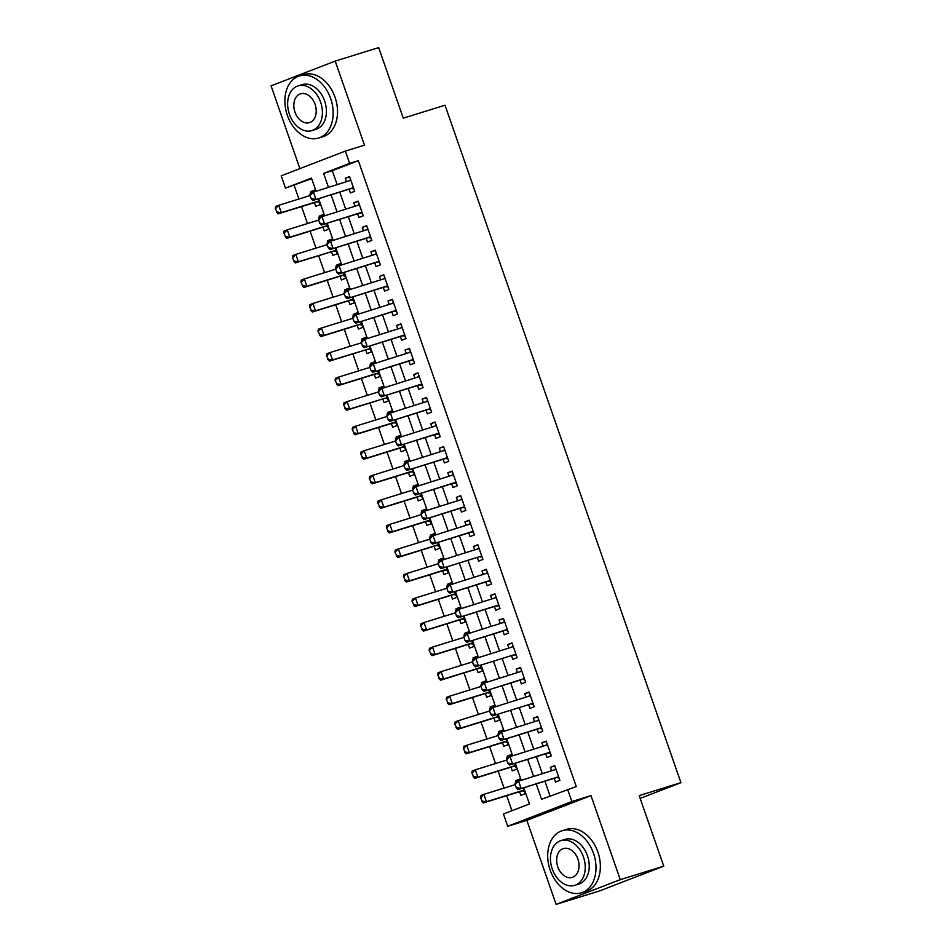<?xml version="1.0" encoding="UTF-8"?>
<svg xmlns="http://www.w3.org/2000/svg" width="952" height="952" viewBox="0 0 952 952"><rect width="100%" height="100%" fill="white"/><g stroke="black" fill="none" stroke-linecap="round" stroke-linejoin="round"><path stroke-width="1.43" d="M311.673 178.655L285.469 188.103L281.197 175.834L345.338 151.094L349.61 163.363L323.609 173.395L328.44 187.246M640.149 798.383L680.942 782.651L445.024 105.22L403.267 118.167L378.694 47.6L335.199 61.095L271.058 85.835L299.892 168.623M680.942 782.651L639.185 795.61L663.758 866.165L599.617 890.905L556.123 904.4L620.264 879.66L590.99 795.598L571.843 801.536L507.702 826.265L503.43 813.996L529.431 803.964L523.79 787.756M590.99 795.598L526.849 820.338L556.123 904.4M526.849 820.338L507.702 826.265M294.168 185.402L298.916 199.028M301.558 206.596L307.46 223.565M310.102 231.146L316.005 248.115M318.646 255.683L324.561 272.653M327.19 280.233L333.105 297.202M335.747 304.783L341.649 321.752M344.291 329.321L350.193 346.29M352.835 353.87L358.749 370.84M361.379 378.408L367.293 395.377M369.935 402.958L375.838 419.927M378.479 427.507L384.394 444.477M387.024 452.045L392.938 469.015M395.58 476.595L401.482 493.564M404.124 501.133L410.026 518.102M412.668 525.683L418.582 542.652M421.212 550.232L427.127 567.202M429.768 574.77L435.671 591.739M438.313 599.32L444.215 616.289M446.857 623.857L452.771 640.827M455.401 648.407L461.315 665.377M463.957 672.957L469.86 689.914M472.501 697.495L478.416 714.464M481.046 722.044L486.96 739.014M489.59 746.582L495.504 763.552M498.146 771.132L504.048 788.101M506.69 795.67L511.926 810.723M663.758 866.165L620.264 879.66M349.087 189.234L350.384 192.958L354.715 191.292L349.586 176.56L345.255 178.238L346.457 181.665M357.643 213.784L358.928 217.508L363.271 215.83L358.142 201.11L353.811 202.776L355.001 206.203M366.187 238.321L367.484 242.046L371.815 240.38L366.687 225.648L362.355 227.326L363.545 230.753M374.731 262.871L376.028 266.596L380.36 264.918L375.231 250.197L370.899 251.863L372.089 255.291M383.275 287.421L384.572 291.133L388.916 289.467L383.787 274.735L379.443 276.413L380.645 279.84M391.831 311.958L393.128 315.683L397.46 314.017L392.331 299.285L388 300.951L389.19 304.39M400.375 336.508L401.673 340.233L406.004 338.555L400.875 323.835L396.544 325.501L397.734 328.928M408.92 361.046L410.217 364.771L414.548 363.105L409.419 348.373L405.088 350.05L406.278 353.478M417.464 385.596L418.761 389.32L423.104 387.642L417.976 372.922L413.632 374.588L414.834 378.015M426.02 410.145L427.317 413.858L431.649 412.192L426.52 397.46L422.188 399.138L423.378 402.565M434.564 434.683L435.861 438.408L440.193 436.742L435.064 422.01L430.732 423.676L431.922 427.115M443.108 459.233L444.405 462.958L448.737 461.28L443.608 446.559L439.277 448.225L440.478 451.653M451.664 483.771L452.95 487.495L457.293 485.829L452.164 471.097L447.833 472.775L449.023 476.202M460.209 508.32L461.506 512.045L465.837 510.367L460.708 495.647L456.377 497.313L457.567 500.74M468.753 532.87L470.05 536.583L474.382 534.917L469.253 520.185L464.921 521.863L466.111 525.29M477.297 557.408L478.594 561.133L482.926 559.467L477.809 544.734L473.465 546.4L474.667 549.828M485.853 581.958L487.15 585.682L491.482 584.004L486.353 569.284L482.021 570.95L483.211 574.377M494.397 606.495L495.695 610.22L500.026 608.554L494.897 593.822L490.566 595.5L491.756 598.927M502.942 631.045L504.239 634.77L508.57 633.092L503.441 618.372L499.11 620.038L500.3 623.465M511.486 655.583L512.783 659.308L517.126 657.642L511.998 642.909L507.654 644.587L508.856 648.014M520.042 680.133L521.339 683.857L525.671 682.179L520.542 667.459L516.21 669.125L517.4 672.552M528.586 704.682L529.883 708.407L534.215 706.729L529.086 692.009L524.754 693.675L525.944 697.102M537.13 729.22L538.427 732.945L542.759 731.279L537.63 716.547L533.298 718.224L534.5 721.652M545.686 753.77L546.972 757.494L551.315 755.817L546.186 741.096L541.843 742.762L543.045 746.189M520.161 779.307L515.722 780.676L516.151 781.913M519.554 791.683L520.851 795.408L525.183 793.73L523.172 787.947M511.617 754.757L507.178 756.138L507.606 757.364M511.01 767.133L512.307 770.858L516.638 769.192L514.627 763.397M503.072 730.22L498.634 731.588L499.062 732.814M502.466 742.596L503.763 746.32L508.094 744.642L506.071 738.859M494.516 705.67L490.078 707.05L490.506 708.276M493.909 718.046L495.207 721.771L499.55 720.105L497.527 714.309M485.972 681.12L481.533 682.501L481.962 683.726M485.365 693.508L486.662 697.233L490.994 695.555L488.983 689.772M477.428 656.582L472.989 657.951L473.418 659.189M476.821 668.958L478.118 672.683L482.45 671.017L480.439 665.222M468.872 632.033L464.445 633.413L464.873 634.639M468.277 644.421L469.574 648.133L473.906 646.467L471.883 640.672M460.328 607.495L455.889 608.863L456.317 610.089M459.721 619.871L461.018 623.596L465.349 621.918L463.338 616.134M451.783 582.945L447.345 584.326L447.773 585.551M451.177 595.321L452.474 599.046L456.805 597.38L454.794 591.585M443.239 558.396L438.801 559.776L439.229 561.002M442.632 570.784L443.93 574.508L448.261 572.83L446.25 567.047M434.683 533.858L430.256 535.226L430.673 536.464M434.088 546.234L435.373 549.958L439.717 548.293L437.694 542.497M426.139 509.308L421.7 510.688L422.129 511.914M425.532 521.696L426.829 525.409L431.161 523.743L429.15 517.947M417.595 484.77L413.156 486.139L413.584 487.364M416.988 497.146L418.285 500.871L422.617 499.193L420.605 493.41M409.051 460.221L404.612 461.601L405.04 462.827M408.444 472.597L409.741 476.321L414.072 474.655L412.049 468.86M400.495 435.671L396.056 437.051L396.484 438.277M399.888 448.059L401.185 451.783L405.528 450.106L403.505 444.322M391.95 411.133L387.512 412.513L387.94 413.739M391.343 423.509L392.64 427.234L396.972 425.568L394.961 419.772M383.406 386.583L378.967 387.964L379.396 389.19M382.799 398.971L384.096 402.684L388.428 401.018L386.417 395.235M374.85 362.046L370.423 363.414L370.852 364.64M374.255 374.422L375.552 378.146L379.884 376.468L377.861 370.685M366.306 337.496L361.867 338.876L362.295 340.102M365.699 349.872L366.996 353.597L371.339 351.931L369.317 346.135M357.762 312.946L353.323 314.327L353.751 315.552M357.155 325.334L358.452 329.059L362.783 327.381L360.772 321.597M349.217 288.408L344.779 289.789L345.207 291.014M348.61 300.784L349.908 304.509L354.239 302.843L352.228 297.048M340.661 263.859L336.235 265.239L336.651 266.465M340.066 276.247L341.363 279.971L345.695 278.293L343.672 272.51M332.117 239.321L327.678 240.689L328.107 241.927M331.51 251.697L332.807 255.422L337.139 253.744L335.128 247.96M323.573 214.771L319.134 216.152L319.563 217.377M322.966 227.147L324.263 230.872L328.595 229.206L326.584 223.411M520.53 780.366L520.054 779.01L515.722 780.676M511.986 755.828L511.51 754.46L507.178 756.138M503.441 731.279L502.965 729.922L498.634 731.588M494.885 706.741L494.421 705.372L490.078 707.05M486.341 682.191L485.865 680.835L481.533 682.501M477.797 657.642L477.321 656.285L472.989 657.951M469.253 633.104L468.777 631.735L464.445 633.413M460.697 608.554L460.232 607.197L455.889 608.863M452.152 584.016L451.676 582.648L447.345 584.326M443.608 559.467L443.132 558.11L438.801 559.776M435.064 534.917L434.588 533.56L430.256 535.226M426.508 510.379L426.032 509.011L421.7 510.688M417.964 485.829L417.488 484.473L413.156 486.139M409.419 461.292L408.943 459.923L404.612 461.601M400.863 436.742L400.399 435.385L396.056 437.051M392.319 412.192L391.843 410.836L387.512 412.513M383.775 387.654L383.299 386.286L378.967 387.964M375.231 363.105L374.755 361.748L370.423 363.414M366.675 338.567L366.211 337.198L361.867 338.876M358.13 314.017L357.654 312.661L353.323 314.327M349.586 289.479L349.11 288.111L344.779 289.789M341.042 264.93L340.566 263.561L336.235 265.239M332.486 240.38L332.01 239.023L327.678 240.689M323.942 215.842L323.466 214.474L319.134 216.152M314.422 202.609L315.719 206.334L320.05 204.656L318.027 198.873M315.398 191.292L314.922 189.936L310.59 191.602L311.018 192.828M536.214 783.901L541.569 799.287L576.269 786.566L358.309 160.674L332.308 170.694L337.139 184.545M339.769 192.125L345.683 209.095M348.325 216.675L354.227 233.645M356.869 241.213L362.772 258.182M365.413 265.763L371.328 282.732M373.957 290.3L379.872 307.27M382.514 314.85L388.416 331.82M391.058 339.4L396.972 356.369M399.602 363.938L405.516 380.907M408.158 388.487L414.06 405.457M416.702 413.025L422.605 429.995M425.247 437.575L431.161 454.544M433.791 462.125L439.705 479.094M442.347 486.662L448.249 503.632M450.891 511.212L456.793 528.182M459.435 535.75L465.349 552.719M467.979 560.3L473.894 577.269M476.535 584.849L482.438 601.819M485.08 609.387L490.994 626.356M493.624 633.937L499.538 650.906M502.168 658.475L508.082 675.444M510.724 683.024L516.627 699.994M519.268 707.574L525.183 724.532M527.813 732.112L533.727 749.081M536.369 756.662L542.271 773.631M544.913 781.199L550.066 796.015M554.231 778.308L555.528 782.032L559.859 780.366L554.73 765.634L550.399 767.312L551.589 770.739M345.338 151.094L364.473 145.156L335.199 61.095M358.309 160.674L349.61 163.363M567.57 789.256L571.843 801.536M316.016 191.102L311.471 178.072L285.469 188.103M521.149 780.176L515.246 763.207M512.604 755.638L506.69 738.669M504.06 731.088L498.146 714.119M495.504 706.539L489.602 689.581M486.96 682.001L481.058 665.032M478.416 657.451L472.501 640.482M469.872 632.913L463.957 615.944M461.315 608.364L455.413 591.394M452.771 583.826L446.857 566.856M444.227 559.276L438.313 542.307M435.671 534.726L429.768 517.757M427.127 510.189L421.224 493.219M418.582 485.639L412.668 468.67M410.038 461.101L404.124 444.132M401.482 436.552L395.58 419.582M392.938 412.002L387.036 395.032M384.394 387.464L378.479 370.495M375.85 362.914L369.935 345.945M367.293 338.377L361.391 321.407M358.749 313.827L352.835 296.857M350.205 289.277L344.291 272.308M341.661 264.739L335.747 247.77M333.105 240.19L327.202 223.22M324.561 215.652L318.646 198.682M331.07 194.827L336.984 211.796M339.626 219.365L345.528 236.334M348.17 243.914L354.073 260.884M356.714 268.464L362.629 285.433M365.259 293.002L371.173 309.971M373.815 317.552L379.717 334.521M382.359 342.089L388.273 359.059M390.903 366.639L396.817 383.608M399.447 391.189L405.362 408.158M408.003 415.726L413.906 432.696M416.548 440.276L422.462 457.246M425.092 464.814L431.006 481.783M433.648 489.364L439.55 506.333M442.192 513.913L448.094 530.883M450.736 538.451L456.651 555.421M459.28 563.001L465.195 579.97M467.837 587.539L473.739 604.508M476.381 612.088L482.283 629.058M484.925 636.638L490.839 653.596M493.469 661.176L499.383 678.145M502.025 685.726L507.928 702.695M510.57 710.263L516.484 727.233M519.114 734.813L525.028 751.782M527.67 759.351L533.572 776.32M332.308 170.694L323.609 173.395M554.837 765.932L550.399 767.312M315.029 190.233L310.59 191.602M546.281 741.394L541.843 742.762M537.737 716.844L533.298 718.224M529.193 692.294L524.754 693.675M520.649 667.757L516.21 669.125M512.093 643.207L507.654 644.587M503.548 618.669L499.11 620.038M495.004 594.119L490.566 595.5M486.448 569.57L482.021 570.95M477.904 545.032L473.465 546.4M469.36 520.482L464.921 521.863M460.816 495.944L456.377 497.313M452.26 471.395L447.833 472.775M443.715 446.845L439.277 448.225M435.171 422.307L430.732 423.676M426.627 397.757L422.188 399.138M418.071 373.22L413.632 374.588M409.527 348.67L405.088 350.05M400.982 324.12L396.544 325.501M392.426 299.582L388 300.951M383.882 275.033L379.443 276.413M375.338 250.495L370.899 251.863M366.794 225.945L362.355 227.326M358.238 201.396L353.811 202.776M349.693 176.858L345.255 178.238M554.35 769.882L555.766 768.609M515.08 784.234L516.365 787.923L515.08 784.234L515.401 782.199L555.587 769.502M558.586 776.725L517.959 789.565L516.365 787.923M559.002 777.903L556.813 777.641A2.606 1.821 68.9 0 0 556.242 777.689L517.959 789.565M515.603 784.043L518.519 780.997L521.089 788.363L516.876 787.721M480.415 797.609L482.212 801.096L480.415 797.609L480.724 795.574L483.854 794.361L486.412 801.727L483.295 802.929L521.565 791.064A2.606 1.821 -111.1 0 1 522.136 791.017L524.326 791.279M482.212 801.096L486.412 801.727L523.921 790.101M515.222 784.638L483.854 794.361L480.927 797.407M481.688 801.287L483.295 802.929M550.185 870.104A32.511 23.205 -107.2 0 0 581.493 892.786A32.511 23.205 -107.2 0 0 593.524 853.385A32.511 23.205 -107.2 0 0 562.227 830.691A32.511 23.205 -107.2 0 0 550.185 870.104M581.493 892.786L585.837 891.441A32.511 23.205 -107.2 0 0 597.88 852.04A32.511 23.205 -107.2 0 0 566.583 829.347L562.227 830.691M560.918 840.628L564.929 839.39A23.407 16.708 72.8 0 1 587.455 855.729A23.407 16.708 72.8 0 1 578.792 884.099L574.794 885.336A23.407 16.708 -107.2 0 0 583.457 856.967A23.407 16.708 -107.2 0 0 560.918 840.628A23.407 16.708 -107.2 0 0 552.255 868.997A23.407 16.708 -107.2 0 0 574.794 885.336M577.912 859.109A15.077 10.77 -107.2 0 0 563.394 848.577A15.077 10.77 -107.2 0 0 557.801 866.856A15.077 10.77 -107.2 0 0 572.33 877.387A15.077 10.77 -107.2 0 0 577.912 859.109M287.361 115.347A32.511 23.205 -107.2 0 0 318.658 138.04A32.511 23.205 -107.2 0 0 330.689 98.627A32.511 23.205 -107.2 0 0 299.392 75.946A32.511 23.205 -107.2 0 0 287.361 115.347M318.658 138.04L323.002 136.683A32.511 23.205 -107.2 0 0 335.044 97.282A32.511 23.205 -107.2 0 0 303.748 74.589L299.392 75.946M298.095 85.87L302.093 84.633A23.407 16.708 72.8 0 1 324.632 100.971A23.407 16.708 72.8 0 1 315.957 129.341L311.958 130.579A23.407 16.708 -107.2 0 0 320.622 102.209A23.407 16.708 -107.2 0 0 298.095 85.87A23.407 16.708 -107.2 0 0 289.42 114.252A23.407 16.708 -107.2 0 0 311.958 130.579M315.076 104.351A15.077 10.77 -107.2 0 0 300.558 93.82A15.077 10.77 -107.2 0 0 294.965 112.11A15.077 10.77 -107.2 0 0 309.495 122.629A15.077 10.77 -107.2 0 0 315.076 104.351M545.793 745.333L547.221 744.059M506.535 759.696L507.821 763.373L506.535 759.696L506.857 757.649L547.483 744.821M550.042 752.175L509.415 765.015L507.821 763.373M550.458 753.353L548.257 753.091A2.606 1.821 68.9 0 0 547.697 753.139L509.415 765.015M507.047 759.494L509.974 756.447L512.533 763.813L508.332 763.171M537.249 720.795L538.665 719.522M497.991 735.146L499.264 738.835L497.991 735.146L498.301 733.111L538.499 720.402M541.498 727.637L500.871 740.477L499.264 738.835M541.902 728.816L539.713 728.554A2.606 1.821 68.9 0 0 539.141 728.601L500.871 740.477M498.503 734.944L501.43 731.909L503.989 739.264L499.788 738.633M528.705 696.245L530.121 694.972M489.435 710.608L490.72 714.286L489.435 710.608L489.756 708.562L530.383 695.722M533.358 704.266L531.168 704.004A2.606 1.821 68.9 0 0 530.597 704.052L492.327 715.928L490.72 714.286M530.597 704.052L492.327 715.928M489.959 710.406L492.874 707.36L495.445 714.726L491.244 714.083M520.161 671.707L521.577 670.422M480.891 686.059L482.176 689.736L480.891 686.059L481.212 684.024L521.398 671.315M524.397 678.55L483.771 691.378L482.176 689.736M524.814 679.728L522.624 679.466A2.606 1.821 68.9 0 0 522.053 679.514L483.771 691.378M481.414 685.856L484.33 682.81L486.9 690.176L482.688 689.546M471.859 773.06L473.668 776.546L471.859 773.06L472.18 771.025L475.298 769.823L477.868 777.189L474.75 778.391L513.021 766.515A2.606 1.821 -111.1 0 1 513.592 766.467L515.782 766.729M473.668 776.546L477.868 777.189L515.377 765.551M506.666 760.089L475.298 769.823L472.382 772.869M473.144 776.749L474.75 778.391M463.315 748.522L465.111 751.997L463.315 748.522L463.636 746.475L466.754 745.273L469.324 752.639L466.194 753.841L504.477 741.965A2.606 1.821 -111.1 0 1 505.048 741.917L507.237 742.179M465.111 751.997L469.324 752.639L506.821 741.001M498.122 735.551L466.754 745.273L463.838 748.32M464.6 752.199L466.194 753.841M454.77 723.972L456.567 727.459L454.77 723.972L455.092 721.937L458.209 720.735L460.768 728.09L457.65 729.303L495.933 717.427A2.606 1.821 -111.1 0 1 496.492 717.38L498.693 717.641M456.567 727.459L460.768 728.09L498.277 716.463M489.578 711.001L458.209 720.735L455.282 723.77M456.044 727.661L457.65 729.303M446.214 699.434L448.023 702.909L446.214 699.434L446.536 697.388L449.665 696.186L452.224 703.552L449.106 704.754L487.376 692.877A2.606 1.821 -111.1 0 1 487.948 692.83L490.137 693.092M448.023 702.909L452.224 703.552L489.733 691.914M481.034 686.452L449.665 696.186L446.738 699.232M447.5 703.111L449.106 704.754M511.605 647.158L513.021 645.884M472.347 661.509L473.62 665.198L472.347 661.509L472.668 659.474L513.295 646.634M516.27 655.178L514.068 654.917A2.606 1.821 68.9 0 0 513.509 654.964L475.226 666.84L473.62 665.198M513.509 654.964L475.226 666.84M472.858 661.319L475.786 658.272L478.344 665.638L474.144 664.996M437.67 674.885L439.479 678.371L437.67 674.885L437.991 672.85L441.109 671.636L443.68 679.002L440.562 680.204L478.832 668.34A2.606 1.821 -111.1 0 1 479.403 668.292L481.593 668.554M439.479 678.371L443.68 679.002L481.177 667.376M472.478 661.914L441.109 671.636L438.194 674.682M438.955 678.574L440.562 680.204M503.061 622.608L504.477 621.335M463.791 636.971L465.076 640.648L463.791 636.971L464.112 634.924L504.31 622.227M507.309 629.451L466.682 642.291L465.076 640.648M507.713 630.629L505.524 630.367A2.606 1.821 68.9 0 0 504.953 630.414L466.682 642.291M464.314 636.769L467.242 633.723L469.8 641.089L465.599 640.446M429.126 650.347L430.923 653.822L429.126 650.347L429.447 648.3L432.565 647.098L435.135 654.464L432.006 655.666L470.288 643.79A2.606 1.821 -111.1 0 1 470.847 643.742L473.049 644.004M430.923 653.822L435.135 654.464L472.632 642.826M463.933 637.364L432.565 647.098L429.649 650.145M430.411 654.024L432.006 655.666M494.516 598.07L495.933 596.797M455.246 612.422L456.532 616.111L455.246 612.422L455.568 610.387L496.194 597.547M498.753 604.913L458.138 617.753L456.532 616.111M499.169 606.091L496.98 605.829A2.606 1.821 68.9 0 0 496.408 605.877L458.138 617.753M455.77 612.219L458.685 609.185L461.256 616.539L457.055 615.908M420.582 625.797L422.379 629.272L420.582 625.797L420.903 623.75L424.021 622.548L426.579 629.915L423.462 631.116L461.744 619.24A2.606 1.821 -111.1 0 1 462.303 619.193L464.493 619.454M422.379 629.272L426.579 629.915L464.088 618.276M455.389 612.826L424.021 622.548L421.093 625.595M421.855 629.474L423.462 631.116M485.972 573.52L487.388 572.247M446.702 587.884L447.987 591.561L446.702 587.884L447.023 585.837L487.21 573.14M490.209 580.363L449.582 593.203L447.987 591.561M490.625 581.541L488.424 581.279A2.606 1.821 68.9 0 0 487.864 581.327L449.582 593.203M447.226 587.682L450.141 584.635L452.712 592.001L448.499 591.359M412.026 601.247L413.834 604.734L412.026 601.247L412.347 599.213L415.477 598.011L418.035 605.365L414.917 606.579L453.188 594.702A2.606 1.821 -111.1 0 1 453.759 594.655L455.948 594.917M413.834 604.734L418.035 605.365L455.544 593.739M446.833 588.277L415.477 598.011L412.549 601.045M413.311 604.937L414.917 606.579M477.416 548.983L478.832 547.697M438.158 563.334L439.431 567.023L438.158 563.334L438.479 561.299L479.094 548.459M482.069 557.003L479.879 556.741A2.606 1.821 68.9 0 0 479.308 556.789L441.038 568.653L439.431 567.023M479.308 556.789L441.038 568.653M438.67 563.132L441.597 560.085L444.156 567.452L439.955 566.821M468.872 524.433L470.288 523.16M429.602 538.796L430.887 542.473L429.602 538.796L429.923 536.75L470.109 524.052M473.12 531.275L432.494 544.116L430.887 542.473M473.525 532.454L471.335 532.192A2.606 1.821 68.9 0 0 470.764 532.239L432.494 544.116M430.125 538.594L433.041 535.548L435.611 542.914L431.411 542.271M460.328 499.883L461.744 498.61M421.058 514.247L422.343 517.924L421.058 514.247L421.379 512.2L462.006 499.372M464.564 506.726L423.938 519.566L422.343 517.924M464.981 507.904L462.791 507.642A2.606 1.821 68.9 0 0 462.22 507.69L423.938 519.566M421.581 514.044L424.497 510.998L427.067 518.364L422.867 517.721M451.772 475.345L453.2 474.072M412.513 489.697L413.799 493.386L412.513 489.697L412.835 487.662L453.021 474.953M456.02 482.188L415.393 495.028L413.799 493.386M456.436 483.366L454.235 483.104A2.606 1.821 68.9 0 0 453.676 483.152L415.393 495.028M413.037 489.495L415.953 486.46L418.511 493.814L414.31 493.184M443.227 450.796L444.643 449.522M403.969 465.159L405.243 468.836L403.969 465.159L404.279 463.112L444.905 450.272M447.476 457.638L406.849 470.478L405.243 468.836M447.88 458.816L445.691 458.555A2.606 1.821 68.9 0 0 445.12 458.602L406.849 470.478M404.481 464.957L407.408 461.91L409.967 469.276L405.766 468.634M434.683 426.258L436.099 424.985M395.413 440.609L396.698 444.298L395.413 440.609L395.734 438.575L435.921 425.865M438.932 433.1L398.305 445.929L396.698 444.298M439.336 434.279L437.147 434.017A2.606 1.821 68.9 0 0 436.575 434.064L398.305 445.929M395.937 440.407L398.852 437.373L401.423 444.727L397.222 444.096M426.139 401.708L427.555 400.435M386.869 416.072L388.154 419.749L386.869 416.072L387.19 414.025L427.817 401.185M430.375 408.551L389.749 421.391L388.154 419.749M430.792 409.729L428.602 409.467A2.606 1.821 68.9 0 0 428.031 409.515L389.749 421.391M387.393 415.869L390.308 412.823L392.878 420.189L388.666 419.546M417.583 377.159L419.011 375.885M378.325 391.522L379.598 395.199L378.325 391.522L378.646 389.475L419.273 376.647M421.831 384.001L381.205 396.841L379.598 395.199M422.248 385.191L420.046 384.917A2.606 1.821 68.9 0 0 419.487 384.965L381.205 396.841M378.837 391.32L381.764 388.273L384.322 395.639L380.122 395.009M409.039 352.621L410.455 351.347M369.769 366.972L371.054 370.661L369.769 366.972L370.09 364.937L410.717 352.097M413.287 359.463L372.66 372.303L371.054 370.661M413.692 360.641L411.502 360.38A2.606 1.821 68.9 0 0 410.931 360.427L372.66 372.303M370.292 366.782L373.22 363.735L375.778 371.101L371.577 370.459M400.495 328.071L401.911 326.798M361.224 342.434L362.51 346.112L361.224 342.434L361.546 340.388L401.732 327.69M404.743 334.914L364.116 347.754L362.51 346.112M405.147 336.092L402.958 335.83A2.606 1.821 68.9 0 0 402.387 335.877L364.116 347.754M361.748 342.232L364.664 339.186L367.234 346.552L363.033 345.909M391.95 303.533L393.366 302.26M352.68 317.885L353.965 321.574L352.68 317.885L353.002 315.85L393.628 303.01M396.187 310.376L355.56 323.204L353.965 321.574M396.603 311.554L394.402 311.292A2.606 1.821 68.9 0 0 393.842 311.34L355.56 323.204M353.204 317.682L356.119 314.648L358.69 322.002L354.477 321.371M383.394 278.984L384.81 277.71M344.136 293.347L345.409 297.024L344.136 293.347L344.457 291.3L384.644 278.603M387.642 285.826L347.016 298.666L345.409 297.024M388.047 287.004L385.857 286.742A2.606 1.821 68.9 0 0 385.298 286.79L347.016 298.666M344.648 293.145L347.575 290.098L350.134 297.464L345.933 296.822M403.481 576.71L405.29 580.184L403.481 576.71L403.803 574.663L406.92 573.461L409.491 580.827L406.373 582.029L444.643 570.153A2.606 1.821 -111.1 0 1 445.215 570.105L447.404 570.367M405.29 580.184L409.491 580.827L446.988 569.189M438.289 563.727L406.92 573.461L404.005 576.507M404.767 580.387L406.373 582.029M394.937 552.16L396.734 555.647L394.937 552.16L395.258 550.125L398.376 548.923L400.935 556.277L397.817 557.479L436.099 545.615A2.606 1.821 -111.1 0 1 436.659 545.567L438.86 545.829M396.734 555.647L400.935 556.277L438.444 544.651M429.745 539.189L398.376 548.923L395.461 551.958M396.222 555.849L397.817 557.479M386.393 527.622L388.19 531.097L386.393 527.622L386.702 525.575L389.832 524.373L392.391 531.74L389.273 532.942L427.543 521.065A2.606 1.821 -111.1 0 1 428.114 521.018L430.304 521.279M388.19 531.097L392.391 531.74L429.899 520.101M421.2 514.639L389.832 524.373L386.905 527.42M387.666 531.299L389.273 532.942M377.837 503.072L379.646 506.559L377.837 503.072L378.158 501.026L381.276 499.824L383.846 507.19L380.729 508.392L418.999 496.527A2.606 1.821 -111.1 0 1 419.57 496.468L421.76 496.742M379.646 506.559L383.846 507.19L421.355 495.552M412.644 490.101L381.276 499.824L378.36 502.87M379.122 506.75L380.729 508.392M369.293 478.523L371.09 482.01L369.293 478.523L369.614 476.488L372.732 475.286L375.302 482.652L372.172 483.854L410.455 471.978A2.606 1.821 -111.1 0 1 411.026 471.93L413.216 472.192M371.09 482.01L375.302 482.652L412.799 471.014M404.1 465.552L372.732 475.286L369.816 478.332M370.578 482.212L372.172 483.854M360.748 453.985L362.545 457.46L360.748 453.985L361.07 451.938L364.188 450.736L366.746 458.102L363.628 459.304L401.911 447.428A2.606 1.821 -111.1 0 1 402.47 447.38L404.671 447.642M362.545 457.46L366.746 458.102L404.255 446.464M395.556 441.002L364.188 450.736L361.26 453.783M362.022 457.662L363.628 459.304M352.192 429.435L354.001 432.922L352.192 429.435L352.514 427.4L355.643 426.198L358.202 433.553L355.084 434.755L393.354 422.89A2.606 1.821 -111.1 0 1 393.926 422.843L396.115 423.104M354.001 432.922L358.202 433.553L395.711 421.926M387.012 416.464L355.643 426.198L352.716 429.233M353.478 433.124L355.084 434.755M343.648 404.897L345.457 408.372L343.648 404.897L343.969 402.851L347.087 401.649L349.658 409.015L346.54 410.217L384.81 398.341A2.606 1.821 -111.1 0 1 385.382 398.293L387.571 398.555M345.457 408.372L349.658 409.015L384.81 398.341M378.456 391.915L347.087 401.649L344.172 404.695M344.933 408.575L346.54 410.217M335.104 380.348L336.901 383.834L335.104 380.348L335.425 378.313L338.543 377.099L341.113 384.465L337.984 385.667L376.266 373.803A2.606 1.821 -111.1 0 1 376.825 373.743L379.027 374.017M336.901 383.834L341.113 384.465L378.61 372.839M369.911 367.377L338.543 377.099L335.628 380.145M336.389 384.025L337.984 385.667M326.56 355.798L328.357 359.285L326.56 355.798L326.881 353.763L329.999 352.561L332.557 359.927L329.44 361.129L367.722 349.253A2.606 1.821 -111.1 0 1 368.281 349.205L370.471 349.467M328.357 359.285L332.557 359.927L367.722 349.253M361.367 342.827L329.999 352.561L327.072 355.608M327.833 359.487L329.44 361.129M318.004 331.26L319.812 334.735L318.004 331.26L318.325 329.213L321.455 328.012L324.013 335.378L320.895 336.58L359.166 324.703A2.606 1.821 -111.1 0 1 359.737 324.656L361.927 324.918M319.812 334.735L324.013 335.378L361.522 323.74M352.823 318.289L321.455 328.012L318.527 331.058M319.289 334.937L320.895 336.58M309.459 306.711L311.268 310.197L309.459 306.711L309.781 304.676L312.899 303.474L315.469 310.828L312.351 312.042L350.622 300.166A2.606 1.821 -111.1 0 1 351.193 300.118L353.382 300.38M311.268 310.197L315.469 310.828L352.966 299.202M344.267 293.74L312.899 303.474L309.983 306.508M310.745 310.4L312.351 312.042M374.85 254.446L376.266 253.161M335.58 268.797L336.865 272.474L335.58 268.797L335.901 266.75L376.528 253.922M379.098 261.276L338.472 274.116L336.865 272.474M379.503 262.466L377.313 262.193A2.606 1.821 68.9 0 0 376.742 262.252L338.472 274.116M336.104 268.595L339.031 265.548L341.589 272.915L337.389 272.284M366.306 229.896L367.722 228.623M327.036 244.248L328.321 247.936L327.036 244.248L327.357 242.213L367.984 229.373M370.542 236.739L329.928 249.579L328.321 247.936M370.959 237.917L368.769 237.655A2.606 1.821 68.9 0 0 368.198 237.702L329.928 249.579M327.559 244.057L330.475 241.011L333.045 248.377L328.845 247.734M357.762 205.346L359.178 204.073M318.492 219.71L319.777 223.387L318.492 219.71L318.813 217.663L359.44 204.835M361.998 212.189L321.371 225.029L319.777 223.387M362.414 213.367L360.213 213.105A2.606 1.821 68.9 0 0 359.654 213.153L321.371 225.029M319.015 219.507L321.931 216.461L324.489 223.827L320.288 223.185M349.205 180.809L350.622 179.535M309.947 195.16L311.221 198.849L309.947 195.16L310.257 193.125L350.883 180.285M353.454 187.651L312.827 200.479L311.221 198.849M353.858 188.829L351.669 188.567A2.606 1.821 68.9 0 0 351.098 188.615L312.827 200.479M310.459 194.958L313.387 191.923L315.945 199.277L311.744 198.647M300.915 282.173L302.712 285.648L300.915 282.173L301.237 280.126L304.354 278.924L306.913 286.29L303.795 287.492L342.077 275.616A2.606 1.821 -111.1 0 1 342.637 275.568L344.838 275.83M302.712 285.648L306.913 286.29L344.422 274.652M335.723 269.19L304.354 278.924L301.439 281.97M302.2 285.85L303.795 287.492M292.371 257.623L294.168 261.11L292.371 257.623L292.68 255.588L295.81 254.374L298.369 261.74L295.251 262.942L333.521 251.078A2.606 1.821 -111.1 0 1 334.092 251.03L336.282 251.292M294.168 261.11L298.369 261.74L333.521 251.078M327.179 244.652L295.81 254.374L292.883 257.421M293.644 261.3L295.251 262.942M283.815 233.073L285.624 236.56L283.815 233.073L284.136 231.038L287.254 229.837L289.825 237.203L286.707 238.405L324.977 226.528A2.606 1.821 -111.1 0 1 325.548 226.481L327.738 226.743M285.624 236.56L289.825 237.203L327.333 225.565M318.623 220.102L287.254 229.837L284.339 232.883M285.1 236.762L286.707 238.405M275.271 208.536L277.068 212.01L275.271 208.536L275.592 206.489L278.71 205.287L281.28 212.653L278.151 213.855L316.433 201.979A2.606 1.821 -111.1 0 1 317.004 201.931L319.194 202.193M277.068 212.01L281.28 212.653L318.777 201.015M310.078 195.565L278.71 205.287L275.794 208.333M276.556 212.213L278.151 213.855M558.61 776.772L556.242 777.689M558.657 776.927L556.813 777.641M522.136 791.017L523.993 790.303M521.565 791.064L523.933 790.148M550.066 752.235L547.697 753.139M550.113 752.377L548.257 753.091M541.51 727.685L539.141 728.601M541.569 727.84L539.713 728.554M533.013 703.29L531.168 704.004M524.421 678.597L522.053 679.514M524.469 678.752L522.624 679.466M513.592 766.467L515.437 765.753M513.021 766.515L515.389 765.598M505.048 741.917L506.892 741.203M504.477 741.965L506.845 741.061M496.492 717.38L498.348 716.666M495.933 717.427L498.301 716.511M487.948 692.83L489.804 692.116M487.376 692.877L489.745 691.973M515.924 654.202L514.068 654.917M479.403 668.292L481.248 667.578M478.832 668.34L481.2 667.423M507.321 629.51L504.953 630.414M507.38 629.653L505.524 630.367M470.847 643.742L472.704 643.028M470.288 643.79L472.656 642.874M498.777 604.96L496.408 605.877M498.824 605.115L496.98 605.829M462.303 619.193L464.159 618.479M461.744 619.24L464.1 618.336M490.232 580.423L487.864 581.327M490.28 580.565L488.424 581.279M453.759 594.655L455.615 593.941M453.188 594.702L455.556 593.786M481.736 556.028L479.879 556.741M473.132 531.323L470.764 532.239M473.192 531.478L471.335 532.192M464.588 506.785L462.22 507.69M464.635 506.928L462.791 507.642M456.044 482.236L453.676 483.152M456.091 482.39L454.235 483.104M447.488 457.698L445.12 458.602M447.547 457.841L445.691 458.555M438.943 433.148L436.575 434.064M438.991 433.303L437.147 434.017M430.399 408.598L428.031 409.515M430.447 408.753L428.602 409.467M421.855 384.061L419.487 384.965M421.903 384.203L420.046 384.917M413.299 359.511L410.931 360.427M413.358 359.666L411.502 360.38M404.755 334.973L402.387 335.877M404.802 335.116L402.958 335.83M396.21 310.423L393.842 311.34M396.258 310.578L394.402 311.292M387.654 285.874L385.298 286.79M387.714 286.028L385.857 286.742M445.215 570.105L447.059 569.391M444.643 570.153L447.012 569.248M436.659 545.567L438.515 544.853M436.099 545.615L438.467 544.699M428.114 521.018L429.971 520.304M427.543 521.065L429.911 520.149M419.57 496.468L421.427 495.754M418.999 496.527L421.367 495.611M411.026 471.93L412.87 471.216M410.455 471.978L412.823 471.062M402.47 447.38L404.326 446.666M401.911 447.428L404.279 446.524M393.926 422.843L395.782 422.129M393.354 422.89L395.723 421.974M385.382 398.293L387.226 397.579M376.825 373.743L378.682 373.029M376.266 373.803L378.634 372.887M368.281 349.205L370.138 348.492M359.737 324.656L361.593 323.942M359.166 324.703L361.534 323.799M351.193 300.118L353.037 299.404M350.622 300.166L352.99 299.249M379.11 261.336L376.742 262.252M379.17 261.479L377.313 262.193M370.566 236.786L368.198 237.702M370.614 236.941L368.769 237.655M362.022 212.248L359.654 213.153M362.069 212.391L360.213 213.105M353.466 187.699L351.098 188.615M353.525 187.853L351.669 188.567M342.637 275.568L344.493 274.854M342.077 275.616L344.445 274.7M334.092 251.03L335.949 250.305M325.548 226.481L327.405 225.767M324.977 226.528L327.345 225.612M317.004 201.931L318.849 201.217M316.433 201.979L318.801 201.074"/></g></svg>
